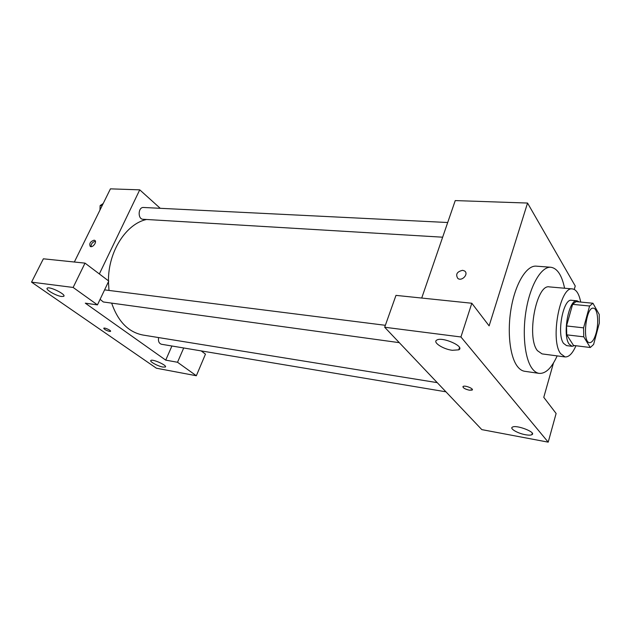 <?xml version="1.0" encoding="UTF-8"?>
<svg xmlns="http://www.w3.org/2000/svg" width="631" height="631" viewBox="0 0 631 631"><rect width="100%" height="100%" fill="white"/><g stroke="black" fill="none" stroke-linecap="round" stroke-linejoin="round"><path stroke-width="0.95" d="M596.106 333.121C594.292 339.439 592.13 342.617 589.606 342.665C581.979 342.712 585.962 306.492 593.392 308.188C597.604 308.22 599.111 322.583 596.106 333.121M599.213 314.404L592.943 303.243L589.583 306.011L583.58 327.852L583.754 336.836L590.285 347.515L593.597 344.471L599.332 323.119L599.213 314.404M583.754 336.836L566.748 334.84L573.524 345.441L590.285 347.515M566.748 334.84L566.528 325.943L583.58 327.852M592.943 303.243L576.064 301.626L572.609 304.347L566.528 325.943M579.234 301.926L577.089 300.829C568.87 298.684 562.103 334.801 569.091 344.053L572.088 346.309L574.62 345.575M572.088 346.309L566.567 345.622L563.538 343.367C556.471 334.138 563.246 298.155 571.552 300.301L577.089 300.829M572.609 304.347L589.583 306.011M580.701 302.068C579.084 293.928 576.363 289.55 572.538 288.935C560.091 285.662 549.901 340.133 560.643 353.683L565.068 356.933C568.965 357.162 572.593 353.423 575.945 345.741M572.538 288.935L549.404 286.9C536.453 283.627 526.199 337.23 537.423 350.655L542.045 353.896L565.068 356.933M564.587 288.233C561.882 275.242 557.299 268.246 550.839 267.252C541.761 266.377 531.057 283.587 526.546 307.904C521.971 332.182 524.621 358.684 532.209 368.622C534.323 371.422 536.642 373.016 539.174 373.386C545.697 373.82 551.683 367.983 557.149 355.892M539.174 373.386L524.637 371.28C522.05 370.894 519.668 369.309 517.499 366.524C509.706 356.641 506.906 330.384 511.496 306.358C516.024 282.286 526.909 265.265 536.192 266.148L550.839 267.252M548.205 442.15L460.93 336.978L384.673 327.244L481.808 429.616L548.205 442.15L556.116 413.479L543.772 397.333L553.474 362.991M574.265 289.44L575.243 285.993L527.548 203.048L489.12 325.872L471.814 303.251L460.93 336.978M462.626 270.313L464.526 270.951C469.07 273.728 462.097 281.615 457.861 278.484C455.353 274.382 456.939 271.661 462.626 270.313C456.947 271.661 455.353 274.382 457.861 278.484C462.097 281.615 469.07 273.728 464.526 270.959L462.626 270.32M527.548 203.048L455.243 200.587L421.713 298.053M471.814 303.251L395.976 295.379L384.673 327.244M525.402 434.727C517.704 433.394 509.335 428.52 512.435 427.124C516.371 424.513 536.863 432.495 531.87 434.704C530.671 435.28 528.51 435.28 525.402 434.727M452.324 350.3C443.088 349.211 432.377 342.247 436.778 340.093C442.189 336.402 465.355 346.687 458.761 349.834L452.324 350.3M462.902 386.724C463.28 388.136 465.433 389.288 469.361 390.195C464.708 389.035 462.649 387.765 463.193 386.401C465.15 385.091 474.457 388.972 472.051 390.1L469.361 390.195L472.343 389.769M437.236 382.646L143.024 335.053C128.511 332.253 118.06 321.613 111.663 303.125M108.989 290.418L108.453 281.734M108.453 280.834C108.209 251.548 126.161 223.745 146.573 219.478M399.297 342.657L103.31 301.973L100.1 299.323M104.58 289.881L385.36 325.304M445.936 391.812L161.457 344.258C158.996 343.438 158.042 341.205 158.586 337.569M442.647 237.193L143.056 219.272C137.542 219.241 138.039 206.905 143.537 207.481L447.695 222.514M165.732 360.135L85.303 303.172L97.458 304.883L73.133 287.452L31.55 282.144L156.409 368.212L196.336 375.745L177.524 362.265L165.732 360.135L171.908 346.009M160.235 208.301L139.743 189.844L99.343 273.949M103.736 328.262C104.375 329.477 106.3 330.518 109.502 331.401C105.984 330.392 104.091 329.319 103.823 328.175C104.746 327.402 111.742 330.762 110.48 331.37L109.502 331.409L110.575 331.275M61.586 296.499C56.127 295.915 44.864 289.345 47.317 288.13C49.644 286.143 66.847 294.803 63.676 296.349L61.586 296.499M162.861 367.053C157.829 366.217 148.995 361.326 150.951 360.435C152.891 358.85 167.964 365.806 165.29 367.037L162.861 367.053M201.194 350.899L205.469 354.133L196.336 375.745M183.7 347.981L177.524 362.265M97.458 304.883L108.769 281.071L85.019 263.127L43.373 258.805L31.55 282.144M85.019 263.127L73.133 287.452M139.743 189.844L110.433 188.85L74.348 262.015M94.09 240.182L94.745 240.372C97.403 241.657 92.725 248.046 90.28 246.469C89.01 243.629 90.288 241.539 94.09 240.182M95.423 241.294C92.56 241.988 91.093 243.779 91.014 246.666M103.2 203.521L100.132 205.58L99.958 210.084M100.132 205.58L102.135 205.682M531.87 434.704L532.296 433.221M458.761 349.834L459.502 347.523M63.676 296.349L63.944 295.805M165.29 367.037L165.496 366.564"/></g></svg>
